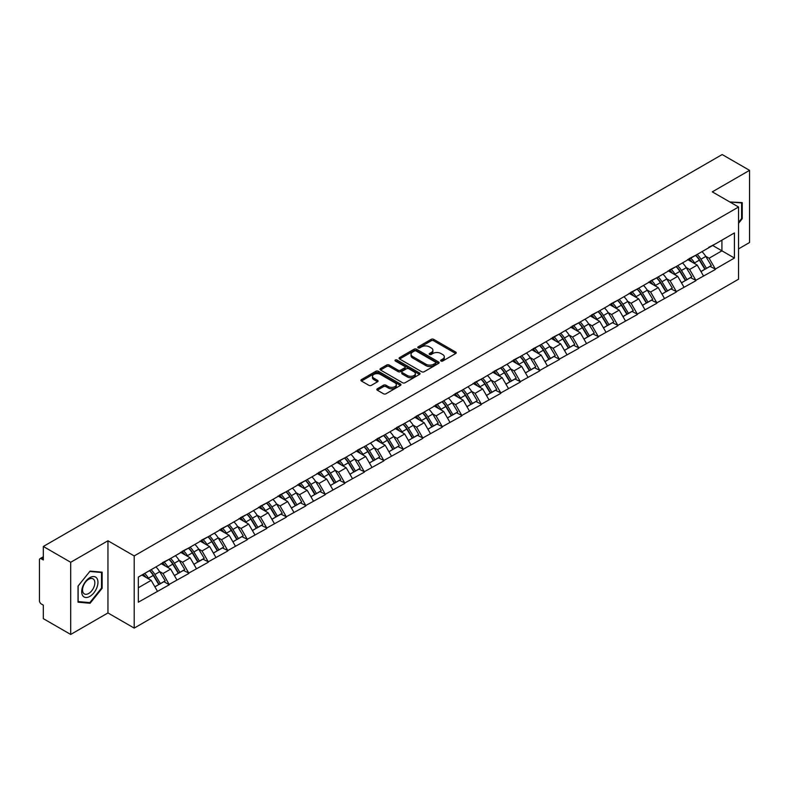 <?xml version="1.0" encoding="UTF-8"?>
<svg xmlns="http://www.w3.org/2000/svg" width="789" height="789" viewBox="0 0 789 789"><rect width="100%" height="100%" fill="white"/><g stroke="black" fill="none" stroke-linecap="round" stroke-linejoin="round"><path stroke-width="1.18" d="M440.982 361.027A1.213 0.7 0 0 0 442.698 361.027L455.736 353.502A1.736 1.006 0 0 0 456.239 352.791A1.736 1.006 0 0 0 455.736 352.081L433.644 339.329A1.736 1.006 0 0 0 431.188 339.329L418.15 346.864A1.213 0.7 0 0 0 417.795 347.357A1.213 0.7 0 0 0 418.15 347.85A1.213 0.7 0 0 0 419.876 347.85L421.563 346.874A5.553 3.205 0 0 1 429.413 346.874L431.258 347.939A5.553 3.205 0 0 1 432.885 350.208A5.553 3.205 0 0 1 431.258 352.476L429.571 353.452A1.213 0.7 0 0 0 429.206 353.945A1.213 0.7 0 0 0 429.571 354.439A1.213 0.7 0 0 0 431.287 354.439L432.974 353.462A5.553 3.205 0 0 1 440.824 353.462L442.668 354.527A5.553 3.205 0 0 1 444.296 356.796A5.553 3.205 0 0 1 442.668 359.064L440.982 360.04A1.213 0.7 0 0 0 440.627 360.534A1.213 0.7 0 0 0 440.982 361.027L440.982 360.04M377.32 388.78A1.736 1.006 0 0 0 376.817 389.49A1.736 1.006 0 0 0 377.32 390.2L383.523 393.78A1.736 1.006 0 0 0 385.969 393.78L400.457 385.417A1.736 1.006 0 0 0 400.96 384.707A1.736 1.006 0 0 0 400.457 384.006L378.365 371.254A1.736 1.006 0 0 0 375.909 371.254L361.431 379.608A1.736 1.006 0 0 0 360.918 380.318A1.736 1.006 0 0 0 361.431 381.028L368.917 385.348A1.736 1.006 0 0 0 371.372 385.348L377.566 381.768A1.736 1.006 0 0 0 378.079 381.057A1.736 1.006 0 0 0 377.566 380.357L373.858 378.207A4.645 2.683 0 0 1 372.497 376.314A4.645 2.683 0 0 1 375.357 373.838A4.645 2.683 0 0 1 380.416 374.42L394.964 382.813A4.645 2.683 0 0 1 396.325 384.707A4.645 2.683 0 0 1 393.455 387.182A4.645 2.683 0 0 1 388.395 386.61L385.969 385.21A1.736 1.006 0 0 0 383.523 385.21L377.32 388.78L377.32 390.2L383.523 386.649L383.523 385.21M107.955 540.771L70.704 562.281L43.326 546.471L722.172 154.545L749.55 170.345L712.299 191.855L738.553 207.014L134.209 555.929L107.955 540.771L107.955 612.945L134.209 628.103L134.209 555.929M421.681 371.747A1.736 1.006 0 0 0 424.137 371.747L438.615 363.384A1.736 1.006 0 0 0 439.128 362.674A1.736 1.006 0 0 0 438.615 361.964L416.533 349.211A1.736 1.006 0 0 0 414.077 349.211L399.599 357.575A1.736 1.006 0 0 0 399.086 358.285A1.736 1.006 0 0 0 399.599 358.995L421.681 371.747M395.841 361.293A1.213 0.7 0 0 1 397.074 361.461L397.074 360.021L419.531 372.99A1.736 1.006 0 0 1 420.044 373.69A1.736 1.006 0 0 1 419.531 374.4L405.053 382.764A1.736 1.006 0 0 1 402.597 382.764L380.515 370.011L380.515 368.591A1.736 1.006 0 0 0 380.002 369.301A1.736 1.006 0 0 0 380.515 370.011M380.515 368.591L386.709 365.011A1.736 1.006 0 0 1 389.164 365.011L398.12 370.189A1.736 1.006 0 0 0 400.575 370.189L404.688 367.812A1.736 1.006 0 0 0 405.191 367.102A1.736 1.006 0 0 0 404.688 366.392L395.358 361.017A1.213 0.7 0 0 1 395.003 360.514A1.213 0.7 0 0 1 395.753 359.873A1.213 0.7 0 0 1 397.074 360.021M134.209 628.103L738.553 279.198L738.553 207.014M149.555 570.605A11.845 6.835 -120 0 1 153.608 575.339L159.131 584.462L163.944 581.68L169.28 584.757L163.027 573.504L159.565 571.502M169.28 584.757L138.341 602.194L138.341 577.075L734.421 232.933L734.421 258.042L715.357 269.059L709.104 258.23L705.642 256.228M695.632 255.33A11.845 6.835 -120 0 1 699.685 260.064L705.208 269.187L710.021 266.406L715.357 269.059M715.357 269.483L695.859 280.312L689.606 269.483L686.144 267.491M676.124 266.583A11.845 6.835 -120 0 1 680.177 271.327L685.7 280.44L690.513 277.669L695.859 280.312M695.859 280.746L676.351 291.575L670.098 280.746L666.636 278.744M656.626 277.846A11.845 6.835 -120 0 1 660.679 282.59L666.202 291.703L671.015 288.922L676.351 291.575M676.351 292.009L656.852 302.838L650.6 292.009L647.138 290.007M637.117 289.109A11.845 6.835 -120 0 1 641.171 293.843L646.694 302.966L651.507 300.185L656.852 302.838M656.852 303.262L637.344 314.091L631.092 303.262L627.63 301.27M617.619 300.362A11.845 6.835 -120 0 1 621.673 305.106L627.196 314.219L632.009 311.448L637.344 314.091M637.344 314.525L617.846 325.354L611.593 314.525L608.132 312.523M598.111 311.625A11.845 6.835 -120 0 1 602.175 316.369L607.688 325.482L612.501 322.701L617.846 325.354M617.846 325.788L598.338 336.617L592.095 325.788L588.624 323.786M578.613 322.888A11.845 6.835 -120 0 1 582.667 327.622L588.19 336.745L593.003 333.964L598.338 336.617M598.338 337.051L578.84 347.87L572.587 337.051L569.125 335.049M559.105 334.142A11.845 6.835 -120 0 1 563.168 338.885L568.682 347.998L573.495 345.227L578.84 347.87M578.84 348.304L559.332 359.133L553.089 348.304L549.617 346.302M539.607 345.404A11.845 6.835 -120 0 1 543.66 350.148L549.183 359.261L553.996 356.48L559.332 359.133M559.332 359.567L539.834 370.396L533.581 359.567L530.119 357.565M520.099 356.667A11.845 6.835 -120 0 1 524.162 361.401L529.675 370.524L534.488 367.743L539.834 370.396M539.834 370.83L520.326 381.649L514.083 370.83L510.621 368.828M500.601 367.921A11.845 6.835 -120 0 1 504.654 372.664L510.177 381.777L514.99 379.006L520.326 381.649M520.326 382.083L500.828 392.912L494.575 382.083L491.113 380.091M481.103 379.184A11.845 6.835 -120 0 1 485.156 383.927L490.679 393.04L495.492 390.259L500.828 392.912M500.828 393.346L481.329 404.175L475.077 393.346L471.615 391.344M461.595 390.447A11.845 6.835 -120 0 1 465.648 395.19L471.171 404.303L475.984 401.522L481.329 404.175M481.329 404.609L461.821 415.428L455.569 404.609L452.107 402.607M442.096 401.7A11.845 6.835 -120 0 1 446.15 406.443L451.673 415.556L456.486 412.785L461.821 415.428M461.821 415.862L442.323 426.691L436.07 415.862L432.609 413.87M422.588 412.963A11.845 6.835 -120 0 1 426.642 417.706L432.165 426.819L436.978 424.038L442.323 426.691M442.323 427.125L422.815 437.954L416.562 427.125L413.101 425.123M403.09 424.226A11.845 6.835 -120 0 1 407.144 428.969L412.667 438.082L417.48 435.301L422.815 437.954M422.815 438.388L403.317 449.207L397.064 438.388L393.603 436.386M383.582 435.479A11.845 6.835 -120 0 1 387.636 440.223L393.159 449.336L397.972 446.564L403.317 449.207M403.317 449.641L383.809 460.47L377.556 449.641L374.094 447.649M364.084 446.742A11.845 6.835 -120 0 1 368.138 451.486L373.661 460.598L378.473 457.817L383.809 460.47M383.809 460.904L364.311 471.733L358.058 460.904L354.596 458.902M344.576 458.005A11.845 6.835 -120 0 1 348.63 462.748L354.153 471.861L358.965 469.08L364.311 471.733M364.311 472.167L344.803 482.986L338.55 472.167L335.088 470.165M325.078 469.268A11.845 6.835 -120 0 1 329.131 474.002L334.654 483.124L339.467 480.343L344.803 482.986M344.803 483.42L325.305 494.249L319.052 483.42L315.59 481.428M305.57 480.521A11.845 6.835 -120 0 1 309.633 485.265L315.146 494.378L319.959 491.596L325.305 494.249M325.305 494.683L305.797 505.512L299.554 494.683L296.082 492.681M286.072 491.784A11.845 6.835 -120 0 1 290.125 496.528L295.648 505.641L300.461 502.859L305.797 505.512M305.797 505.946L286.299 516.765L280.046 505.946L276.584 503.944M266.564 503.047A11.845 6.835 -120 0 1 270.627 507.781L276.14 516.903L280.953 514.122L286.299 516.765M286.299 517.199L266.79 528.028L260.548 517.199L257.076 515.207M247.065 514.3A11.845 6.835 -120 0 1 251.119 519.044L256.642 528.157L261.455 525.375L266.79 528.028M266.79 528.462L247.292 539.291L241.04 528.462L237.578 526.46M227.567 525.563A11.845 6.835 -120 0 1 231.621 530.307L237.134 539.42L241.947 536.638L247.292 539.291M247.292 539.725L227.784 550.554L221.541 539.725L218.08 537.723M208.059 536.826A11.845 6.835 -120 0 1 212.113 541.56L217.636 550.683L222.449 547.901L227.784 550.554M227.784 550.978L208.286 561.807L202.033 550.978L198.572 548.986M188.561 548.079A11.845 6.835 -120 0 1 192.615 552.823L198.138 561.936L202.951 559.164L208.286 561.807M208.286 562.241L188.788 573.07L182.535 562.241L179.073 560.239M169.053 559.342A11.845 6.835 -120 0 1 173.107 564.086L178.63 573.199L183.442 570.417L188.788 573.07M188.788 573.504L169.28 584.333M162.652 562.606L169.28 559.214M163.027 573.504L170.661 569.096L161.025 563.543M176.904 579.925L170.661 569.096M182.16 551.343L188.788 547.951M182.535 562.241L190.159 557.843L180.533 552.28M196.412 568.662L190.159 557.843M201.659 540.08L208.286 536.688M202.033 550.978L209.657 546.58L200.031 541.017M215.91 557.409L209.657 546.58M221.167 528.827L227.784 525.435M221.541 539.725L229.165 535.317L219.539 529.764M235.418 546.146L229.165 535.317M240.665 517.564L247.292 514.172M241.04 528.462L248.663 524.064L239.037 518.501M254.916 534.883L248.663 524.064M260.173 506.301L266.79 502.909M260.548 517.199L268.171 512.801L258.545 507.238M274.424 523.63L268.171 512.801M279.671 495.048L286.299 491.655M280.046 505.946L287.669 501.538L278.044 495.985M293.922 512.367L287.669 501.538M299.169 483.785L305.797 480.393M299.554 494.683L307.177 490.285L297.552 484.722M313.43 501.104L307.177 490.285M318.677 472.522L325.305 469.13M319.052 483.42L326.676 479.022L317.05 473.459M332.928 489.851L326.676 479.022M338.175 461.269L344.803 457.876M338.55 472.167L346.184 467.759L336.558 462.206M352.436 478.588L346.184 467.759M357.683 450.006L364.311 446.613M358.058 460.904L365.682 456.506L356.056 450.943M371.935 467.325L365.682 456.506M377.181 438.743L383.809 435.35M377.556 449.641L385.19 445.243L375.564 439.68M391.433 456.072L385.19 445.243M396.689 427.49L403.317 424.097M397.064 438.388L404.688 433.98L395.062 428.427M410.941 444.809L404.688 433.98M416.188 416.227L422.815 412.834M416.562 427.125L424.196 422.726L414.56 417.164M430.439 433.546L424.196 422.726M435.696 404.964L442.323 401.571M436.07 415.862L443.694 411.463L434.068 405.901M449.947 422.293L443.694 411.463M455.194 393.701L461.821 390.318M455.569 404.609L463.192 400.201L453.567 394.648M469.445 411.03L463.192 400.201M474.702 382.448L481.329 379.055M475.077 393.346L482.7 388.938L473.075 383.385M488.953 399.767L482.7 388.938M494.2 371.185L500.828 367.792M494.575 382.083L502.198 377.684L492.573 372.122M508.451 388.513L502.198 377.684M513.708 359.922L520.326 356.529M514.083 370.83L521.707 366.421L512.081 360.869M527.959 377.25L521.707 366.421M533.206 348.669L539.834 345.276M533.581 359.567L541.205 355.158L531.579 349.606M547.458 365.988L541.205 355.158M552.714 337.406L559.332 334.013M553.089 348.304L560.713 343.905L551.087 338.343M566.966 354.734L560.713 343.905M572.212 326.143L578.84 322.75M572.587 337.051L580.211 332.642L570.585 327.09M586.464 343.471L580.211 332.642M591.711 314.89L598.338 311.497M592.095 325.788L599.719 321.379L590.093 315.827M605.972 332.208L599.719 321.379M611.219 303.627L617.846 300.234M611.593 314.525L619.217 310.126L609.591 304.564M625.47 320.955L619.217 310.126M630.717 292.364L637.344 288.971M631.092 303.262L638.725 298.863L629.099 293.311M644.968 309.692L638.725 298.863M650.225 281.111L656.852 277.718M650.6 292.009L658.223 287.6L648.597 282.048M664.476 298.429L658.223 287.6M669.723 269.848L676.351 266.455M670.098 280.746L677.731 276.347L668.105 270.785M683.974 287.166L677.731 276.347M689.231 258.585L695.859 255.192M689.606 269.483L697.229 265.084L687.604 259.522M703.482 275.913L697.229 265.084M708.729 247.332L715.357 243.939M709.104 258.23L721.925 250.833L721.925 240.142L734.421 232.933M712.674 245.487L734.421 258.042M738.553 248.88L749.55 242.529L749.55 170.345M70.704 562.281L70.704 634.455L43.326 618.655L43.326 605.153L41.324 603.999A2.653 1.529 -120 0 1 39.45 600.754L39.45 559.894A2.653 1.529 -120 0 1 40.002 558.681A2.653 1.529 -120 0 1 41.324 558.809L43.326 559.973L43.326 546.471M70.704 634.455L107.955 612.945M138.341 587.756L151.153 580.359L141.902 575.013M157.405 591.188L151.153 580.359M699.409 260.281L700.03 260.636M679.911 271.544L680.522 271.899M660.403 282.797L661.024 283.152M640.905 294.06L641.516 294.415M621.397 305.323L622.018 305.678M601.899 316.576L602.51 316.931M582.39 327.839L583.012 328.194M562.892 339.102L563.514 339.457M543.384 350.355L544.006 350.72M523.886 361.618L524.507 361.973M504.378 372.881L504.999 373.236M484.88 384.135L485.501 384.499M465.372 395.397L465.993 395.753M445.874 406.66L446.495 407.016M426.376 417.914L426.987 418.278M406.868 429.177L407.489 429.532M387.369 440.44L387.981 440.795M367.861 451.693L368.483 452.058M348.363 462.956L348.975 463.311M328.855 474.219L329.477 474.574M309.357 485.472L309.978 485.837M289.849 496.735L290.47 497.09M270.351 507.998L270.972 508.353M250.843 519.251L251.464 519.616M231.345 530.514L231.966 530.869M211.837 541.777L212.458 542.132M192.338 553.04L192.96 553.395M172.83 564.293L173.452 564.648M153.332 575.556L153.954 575.911M738.553 223.297L742.232 218.701L742.232 202.615L729.825 201.974L741.611 202.941L741.611 218.523L738.553 222.34M102.146 572.173L90.084 571.098L78.022 586.099L78.022 602.185L90.084 603.269L102.146 588.259L102.146 572.173M441.465 361.204L442.668 360.504A5.553 3.205 0 0 0 444.296 358.236L444.296 356.796M432.885 350.208L432.885 351.647A5.553 3.205 0 0 1 431.258 353.916L430.054 354.616M455.717 353.511L433.644 340.779A1.736 1.006 0 0 0 431.188 340.779L418.643 348.028M438.595 363.404L416.533 350.661A1.736 1.006 0 0 0 414.077 350.661L399.619 359.005M435.548 363.177A1.213 0.7 0 0 0 435.903 362.674A1.213 0.7 0 0 0 435.548 362.181L416.158 350.987A1.213 0.7 0 0 0 414.442 350.987L412.667 352.012A5.553 3.205 0 0 0 411.039 354.281A5.553 3.205 0 0 0 412.667 356.549L425.912 364.202A5.553 3.205 0 0 0 433.772 364.202L435.548 363.177L435.548 364.617A1.213 0.7 0 0 0 435.903 364.123L435.903 362.674M411.039 354.281L411.039 355.721A5.553 3.205 0 0 0 412.667 357.989L412.667 356.549M435.548 364.617L433.772 365.642A5.553 3.205 0 0 1 425.912 365.642L412.667 357.989M380.535 370.021L386.709 366.461L386.709 365.011M405.191 367.102L405.191 368.552A1.736 1.006 0 0 1 404.688 369.262L400.575 371.629A1.736 1.006 0 0 1 398.12 371.629L389.164 366.461A1.736 1.006 0 0 0 386.709 366.461M397.074 361.461L419.511 374.42M407.42 375.554A4.645 2.683 0 0 0 412.479 376.136A4.645 2.683 0 0 0 415.339 373.661A4.645 2.683 0 0 0 413.978 371.767L408.86 368.808A1.736 1.006 0 0 0 406.404 368.808L402.291 371.175A1.736 1.006 0 0 0 401.788 371.885A1.736 1.006 0 0 0 402.291 372.595L407.42 375.554L407.42 376.994A4.645 2.683 0 0 0 412.479 377.576A4.645 2.683 0 0 0 415.339 375.1L415.339 373.661M401.788 371.885L401.788 373.335A1.736 1.006 0 0 0 402.291 374.035L402.291 372.595M407.42 376.994L402.291 374.035M396.325 384.707L396.325 386.156A4.645 2.683 0 0 1 393.455 388.632A4.645 2.683 0 0 1 388.395 388.05L385.969 386.649A1.736 1.006 0 0 0 383.523 386.649M372.497 376.314L372.497 377.763A4.645 2.683 0 0 0 373.858 379.657L373.858 378.207M377.546 381.787L373.858 379.657M400.427 385.436L378.365 372.694A1.736 1.006 0 0 0 375.909 372.694L361.451 381.038M741.611 218.346L742.232 218.701M101.525 587.894L102.146 588.259M88.812 602.53L90.084 603.269M701.973 251.661A14.498 8.373 60 0 1 705.77 256.445L700.957 259.216A14.498 8.373 -120 0 0 697.16 254.443M700.957 259.216L706.48 268.339L711.293 265.558L705.77 256.445M705.208 269.187L706.48 268.339M710.021 266.406L711.293 265.558M688.876 258.792A11.845 6.835 60 0 1 692.14 262.145M690.72 258.161A14.498 8.373 60 0 1 694.527 262.934L695.07 263.832M700.997 271.613L704.853 269.276L699.34 260.153A14.498 8.373 -120 0 0 695.533 255.38M704.853 269.276L700.948 271.524M682.475 262.924A14.498 8.373 60 0 1 686.272 267.698L681.459 270.479A14.498 8.373 -120 0 0 677.662 265.706M681.459 270.479L686.982 279.592L691.795 276.821L686.272 267.698M685.7 280.44L686.982 279.592M690.513 277.669L691.795 276.821M669.368 270.055A11.845 6.835 60 0 1 672.632 273.408M671.222 269.414A14.498 8.373 60 0 1 675.019 274.197L675.562 275.095M681.499 282.876L685.355 280.529L679.832 271.416A14.498 8.373 -120 0 0 676.035 266.643M685.355 280.529L681.449 282.787M662.967 274.178A14.498 8.373 60 0 1 666.764 278.961L661.951 281.742A14.498 8.373 -120 0 0 658.154 276.959M661.951 281.742L667.474 290.855L672.287 288.074L666.764 278.961M666.202 291.703L667.474 290.855M671.015 288.922L672.287 288.074M649.87 281.318A11.845 6.835 60 0 1 653.134 284.661M651.714 280.677A14.498 8.373 60 0 1 655.521 285.46L656.063 286.358M661.991 294.129L665.847 291.792L660.334 282.679A14.498 8.373 -120 0 0 656.527 277.896M665.847 291.792L661.941 294.05M643.469 285.44A14.498 8.373 60 0 1 647.266 290.224L642.453 292.995A14.498 8.373 -120 0 0 638.656 288.222M642.453 292.995L647.976 302.118L652.789 299.337L647.266 290.224M646.694 302.966L647.976 302.118M651.507 300.185L652.789 299.337M630.362 292.571A11.845 6.835 60 0 1 633.636 295.924M632.216 291.94A14.498 8.373 60 0 1 636.013 296.713L636.555 297.611M642.493 305.392L646.349 303.055L640.826 293.942A14.498 8.373 -120 0 0 637.029 289.159M646.349 303.055L642.443 305.304M623.961 296.703A14.498 8.373 60 0 1 627.758 301.477L622.945 304.258A14.498 8.373 -120 0 0 619.148 299.485M622.945 304.258L628.468 313.371L633.281 310.6L627.758 301.477M627.196 314.219L628.468 313.371M632.009 311.448L633.281 310.6M610.864 303.834A11.845 6.835 60 0 1 614.128 307.187M612.708 303.203A14.498 8.373 60 0 1 616.515 307.976L617.057 308.874M622.985 316.655L626.841 314.308L621.328 305.195A14.498 8.373 -120 0 0 617.521 300.422M626.841 314.308L622.935 316.567M604.463 307.966A14.498 8.373 60 0 1 608.26 312.74L603.447 315.521A14.498 8.373 -120 0 0 599.65 310.738M603.447 315.521L608.97 324.634L613.783 321.853L608.26 312.74M607.688 325.482L608.97 324.634M612.501 322.701L613.783 321.853M591.356 315.097A11.845 6.835 60 0 1 594.63 318.44M593.21 314.456A14.498 8.373 60 0 1 597.007 319.239L597.549 320.137M603.486 327.908L607.343 325.571L601.82 316.458A14.498 8.373 -120 0 0 598.023 311.675M607.343 325.571L603.437 327.829M740.841 202.497L741.611 202.941M82.796 595.794A11.49 6.637 120 0 0 93.891 592.815A11.49 6.637 120 0 0 96.869 578.278A11.49 6.637 120 0 0 85.764 581.256A11.49 6.637 120 0 0 82.796 595.794M83.368 593.003A8.699 5.02 120 0 0 84.344 593.91A8.699 5.02 120 0 0 92.441 589.847A8.699 5.02 120 0 0 94.019 579.747A8.699 5.02 120 0 0 93.043 578.84A8.699 5.02 120 0 0 84.946 582.903A8.699 5.02 120 0 0 83.368 593.003M89.828 571.453L101.525 572.498L101.525 588.081L89.828 602.618L78.141 601.573L78.141 585.99L89.808 571.433M100.745 572.045L101.525 572.498M584.955 319.22A14.498 8.373 60 0 1 588.762 324.003L583.949 326.774A14.498 8.373 -120 0 0 580.142 322.001M583.949 326.774L589.462 335.897L594.275 333.116L588.762 324.003M588.19 336.745L589.462 335.897M593.003 333.964L594.275 333.116M571.857 326.35A11.845 6.835 60 0 1 575.122 329.703M573.702 325.719A14.498 8.373 60 0 1 577.509 330.492L578.051 331.39M583.978 339.171L587.844 336.834L582.321 327.721A14.498 8.373 -120 0 0 578.524 322.938M587.844 336.834L583.929 339.083M565.457 330.483A14.498 8.373 60 0 1 569.254 335.256L564.441 338.037A14.498 8.373 -120 0 0 560.644 333.264M564.441 338.037L569.964 347.15L574.777 344.379L569.254 335.256M568.682 347.998L569.964 347.15M573.495 345.227L574.777 344.379M552.349 337.613A11.845 6.835 60 0 1 555.624 340.966M554.203 336.982A14.498 8.373 60 0 1 558.001 341.755L558.543 342.653M564.48 350.434L568.336 348.087L562.813 338.974A14.498 8.373 -120 0 0 559.016 334.201M568.336 348.087L564.431 350.346M545.949 341.745A14.498 8.373 60 0 1 549.755 346.519L544.943 349.3A14.498 8.373 -120 0 0 541.136 344.517M544.943 349.3L550.456 358.413L555.269 355.632L549.755 346.519M549.183 359.261L550.456 358.413M553.996 356.48L555.269 355.632M532.851 348.876A11.845 6.835 60 0 1 536.116 352.219M534.705 348.235A14.498 8.373 60 0 1 538.502 353.018L539.045 353.916M544.972 361.687L548.838 359.35L543.315 350.237A14.498 8.373 -120 0 0 539.518 345.454M548.838 359.35L544.933 361.609M526.45 352.999A14.498 8.373 60 0 1 530.247 357.782L525.435 360.553A14.498 8.373 -120 0 0 521.637 355.78M525.435 360.553L530.958 369.676L535.77 366.895L530.247 357.782M529.675 370.524L530.958 369.676M534.488 367.743L535.77 366.895M513.343 360.129A11.845 6.835 60 0 1 516.617 363.482M515.197 359.498A14.498 8.373 60 0 1 518.994 364.271L519.547 365.169M525.474 372.95L529.33 370.613L523.807 361.5A14.498 8.373 -120 0 0 520.01 356.717M529.33 370.613L525.425 372.862M506.942 364.262A14.498 8.373 60 0 1 510.749 369.035L505.936 371.816A14.498 8.373 -120 0 0 502.129 367.043M505.936 371.816L511.45 380.929L516.262 378.158L510.749 369.035M510.177 381.777L511.45 380.929M514.99 379.006L516.262 378.158M493.845 371.392A11.845 6.835 60 0 1 497.109 374.745M495.699 370.761A14.498 8.373 60 0 1 499.496 375.534L500.039 376.432M505.976 384.213L509.832 381.876L504.309 372.753A14.498 8.373 -120 0 0 500.512 367.98M509.832 381.876L505.927 384.125M487.444 375.525A14.498 8.373 60 0 1 491.241 380.298L486.428 383.079A14.498 8.373 -120 0 0 482.631 378.296M486.428 383.079L491.951 392.192L496.764 389.411L491.241 380.298M490.679 393.04L491.951 392.192M495.492 390.259L496.764 389.411M474.347 382.655A11.845 6.835 60 0 1 477.611 386.008M476.191 382.014A14.498 8.373 60 0 1 479.988 386.797L480.54 387.695M486.468 395.467L490.324 393.129L484.801 384.016A14.498 8.373 -120 0 0 481.004 379.233M490.324 393.129L486.418 395.388M467.946 386.778A14.498 8.373 60 0 1 471.743 391.561L466.93 394.332A14.498 8.373 -120 0 0 463.133 389.559M466.93 394.332L472.453 403.455L477.266 400.674L471.743 391.561M471.171 404.303L472.453 403.455M475.984 401.522L477.266 400.674M454.839 393.908A11.845 6.835 60 0 1 458.103 397.262M456.693 393.277A14.498 8.373 60 0 1 460.49 398.05L461.032 398.958M466.97 406.729L470.826 404.392L465.303 395.279A14.498 8.373 -120 0 0 461.506 390.496M470.826 404.392L466.92 406.651M448.438 398.041A14.498 8.373 60 0 1 452.235 402.814L447.422 405.595A14.498 8.373 -120 0 0 443.625 400.822M447.422 405.595L452.945 414.708L457.758 411.937L452.235 402.814M451.673 415.556L452.945 414.708M456.486 412.785L457.758 411.937M435.341 405.171A11.845 6.835 60 0 1 438.605 408.524M437.185 404.54A14.498 8.373 60 0 1 440.982 409.313L441.534 410.211M447.462 417.992L451.318 415.655L445.795 406.532A14.498 8.373 -120 0 0 441.998 401.759M451.318 415.655L447.412 417.904M428.94 409.304A14.498 8.373 60 0 1 432.737 414.077L427.924 416.858A14.498 8.373 -120 0 0 424.127 412.075M427.924 416.858L433.447 425.971L438.26 423.19L432.737 414.077M432.165 426.819L433.447 425.971M436.978 424.038L438.26 423.19M415.833 416.434A11.845 6.835 60 0 1 419.097 419.787M417.687 415.793A14.498 8.373 60 0 1 421.484 420.576L422.026 421.474M427.963 429.246L431.82 426.908L426.297 417.795A14.498 8.373 -120 0 0 422.5 413.022M431.82 426.908L427.914 429.167M409.432 420.557A14.498 8.373 60 0 1 413.229 425.34L408.416 428.121A14.498 8.373 -120 0 0 404.619 423.338M408.416 428.121L413.939 437.234L418.752 434.453L413.229 425.34M412.667 438.082L413.939 437.234M417.48 435.301L418.752 434.453M396.334 427.687A11.845 6.835 60 0 1 399.599 431.041M398.179 427.056A14.498 8.373 60 0 1 401.986 431.83L402.528 432.737M408.455 440.509L412.312 438.171L406.799 429.058A14.498 8.373 -120 0 0 402.992 424.275M412.312 438.171L408.406 440.43M389.934 431.82A14.498 8.373 60 0 1 393.731 436.593L388.918 439.374A14.498 8.373 -120 0 0 385.121 434.601M388.918 439.374L394.441 448.487L399.254 445.716L393.731 436.593M393.159 449.336L394.441 448.487M397.972 446.564L399.254 445.716M376.826 438.95A11.845 6.835 60 0 1 380.101 442.304M378.681 438.319A14.498 8.373 60 0 1 382.478 443.093L383.02 443.99M388.957 451.772L392.814 449.434L387.291 440.311A14.498 8.373 -120 0 0 383.493 435.538M392.814 449.434L388.908 451.683M370.426 443.083A14.498 8.373 60 0 1 374.223 447.856L369.41 450.637A14.498 8.373 -120 0 0 365.613 445.854M369.41 450.637L374.933 459.75L379.746 456.969L374.223 447.856M373.661 460.598L374.933 459.75M378.473 457.817L379.746 456.969M357.328 450.213A11.845 6.835 60 0 1 360.593 453.567M359.173 449.572A14.498 8.373 60 0 1 362.979 454.356L363.522 455.253M369.449 463.025L373.305 460.687L367.792 451.574A14.498 8.373 -120 0 0 363.985 446.801M373.305 460.687L369.4 462.946M350.927 454.336A14.498 8.373 60 0 1 354.725 459.119L349.912 461.9A14.498 8.373 -120 0 0 346.115 457.117M349.912 461.9L355.435 471.013L360.248 468.232L354.725 459.119M354.153 471.861L355.435 471.013M358.965 469.08L360.248 468.232M337.82 461.466A11.845 6.835 60 0 1 341.095 464.82M339.674 460.835A14.498 8.373 60 0 1 343.471 465.609L344.014 466.516M349.951 474.288L353.807 471.95L348.284 462.837A14.498 8.373 -120 0 0 344.487 458.054M353.807 471.95L349.902 474.209M331.419 465.599A14.498 8.373 60 0 1 335.226 470.372L330.404 473.153A14.498 8.373 -120 0 0 326.607 468.38M330.404 473.153L335.927 482.266L340.74 479.495L335.226 470.372M334.654 483.124L335.927 482.266M339.467 480.343L340.74 479.495M318.322 472.729A11.845 6.835 60 0 1 321.587 476.083M320.166 472.098A14.498 8.373 60 0 1 323.973 476.872L324.516 477.769M330.443 485.551L334.299 483.213L328.786 474.09A14.498 8.373 -120 0 0 324.979 469.317M334.299 483.213L330.394 485.462M311.921 476.862A14.498 8.373 60 0 1 315.718 481.635L310.905 484.416A14.498 8.373 -120 0 0 307.108 479.633M310.905 484.416L316.428 493.529L321.241 490.748L315.718 481.635M315.146 494.378L316.428 493.529M319.959 491.596L321.241 490.748M298.814 483.992A11.845 6.835 60 0 1 302.088 487.346M300.668 483.351A14.498 8.373 60 0 1 304.465 488.135L305.008 489.032M310.945 496.804L314.801 494.466L309.278 485.353A14.498 8.373 -120 0 0 305.481 480.58M314.801 494.466L310.896 496.725M292.413 488.115A14.498 8.373 60 0 1 296.22 492.898L291.407 495.679A14.498 8.373 -120 0 0 287.6 490.896M291.407 495.679L296.92 504.792L301.733 502.011L296.22 492.898M295.648 505.641L296.92 504.792M300.461 502.859L301.733 502.011M279.316 495.245A11.845 6.835 60 0 1 282.58 498.599M281.17 494.614A14.498 8.373 60 0 1 284.967 499.388L285.51 500.295M291.437 508.067L295.303 505.729L289.78 496.616A14.498 8.373 -120 0 0 285.983 491.833M295.303 505.729L291.397 507.988M272.915 499.378A14.498 8.373 60 0 1 276.712 504.161L271.899 506.933A14.498 8.373 -120 0 0 268.102 502.159M271.899 506.933L277.422 516.055L282.235 513.274L276.712 504.161M276.14 516.903L277.422 516.055M280.953 514.122L282.235 513.274M259.808 506.508A11.845 6.835 60 0 1 263.082 509.862M261.662 505.877A14.498 8.373 60 0 1 265.459 510.651L266.001 511.548M271.939 519.33L275.795 516.992L270.272 507.869A14.498 8.373 -120 0 0 266.475 503.096M275.795 516.992L271.889 519.241M253.407 510.641A14.498 8.373 60 0 1 257.214 515.414L252.401 518.195A14.498 8.373 -120 0 0 248.594 513.422M252.401 518.195L257.914 527.308L262.727 524.527L257.214 515.414M256.642 528.157L257.914 527.308M261.455 525.375L262.727 524.527M240.31 517.771A11.845 6.835 60 0 1 243.574 521.125M242.164 517.13A14.498 8.373 60 0 1 245.961 521.914L246.503 522.811M252.431 530.583L256.297 528.245L250.774 519.132A14.498 8.373 -120 0 0 246.977 514.359M256.297 528.245L252.391 530.504M233.909 521.894A14.498 8.373 60 0 1 237.706 526.677L232.893 529.458A14.498 8.373 -120 0 0 229.096 524.675M232.893 529.458L238.416 538.571L243.229 535.79L237.706 526.677M237.134 539.42L238.416 538.571M241.947 536.638L243.229 535.79M220.802 529.034A11.845 6.835 60 0 1 224.076 532.378M222.656 528.393A14.498 8.373 60 0 1 226.453 533.177L227.005 534.074M232.933 541.846L236.789 539.508L231.266 530.395A14.498 8.373 -120 0 0 227.469 525.612M236.789 539.508L232.883 541.767M214.401 533.157A14.498 8.373 60 0 1 218.208 537.94L213.395 540.712A14.498 8.373 -120 0 0 209.588 535.938M213.395 540.712L218.908 549.834L223.731 547.053L218.208 537.94M217.636 550.683L218.908 549.834M222.449 547.901L223.731 547.053M201.303 540.287A11.845 6.835 60 0 1 204.568 543.641M203.158 539.656A14.498 8.373 60 0 1 206.955 544.43L207.497 545.327M213.434 553.109L217.291 550.771L211.768 541.649A14.498 8.373 -120 0 0 207.971 536.875M217.291 550.771L213.385 553.02M194.903 544.42A14.498 8.373 60 0 1 198.7 549.193L193.887 551.975A14.498 8.373 -120 0 0 190.09 547.201M193.887 551.975L199.41 561.087L204.223 558.306L198.7 549.193M198.138 561.936L199.41 561.087M202.951 559.164L204.223 558.306M181.805 551.55A11.845 6.835 60 0 1 185.07 554.904M183.65 550.909A14.498 8.373 60 0 1 187.447 555.693L187.999 556.59M193.926 564.362L197.783 562.024L192.26 552.911A14.498 8.373 -120 0 0 188.463 548.138M197.783 562.024L193.877 564.283M175.405 555.673A14.498 8.373 60 0 1 179.202 560.456L174.389 563.238A14.498 8.373 -120 0 0 170.592 558.454M174.389 563.238L179.912 572.35L184.725 569.569L179.202 560.456M178.63 573.199L179.912 572.35M183.442 570.417L184.725 569.569M162.297 562.813A11.845 6.835 60 0 1 165.562 566.157M164.151 562.172A14.498 8.373 60 0 1 167.949 566.956L168.491 567.853M174.428 575.625L178.284 573.287L172.761 564.174A14.498 8.373 -120 0 0 168.964 559.391M178.284 573.287L174.379 575.546M155.897 566.936A14.498 8.373 60 0 1 159.694 571.719L154.881 574.491A14.498 8.373 -120 0 0 151.084 569.717M154.881 574.491L160.404 583.613L165.217 580.832L159.694 571.719M159.131 584.462L160.404 583.613M163.944 581.68L165.217 580.832M143.115 574.323A11.845 6.835 60 0 1 146.064 577.42M144.643 573.435A14.498 8.373 60 0 1 148.44 578.209L148.993 579.106M154.92 586.888L158.776 584.55L153.263 575.428A14.498 8.373 -120 0 0 149.456 570.654M158.776 584.55L154.871 586.799M43.326 557.655L41.324 558.809M442.668 360.504L442.668 359.064M429.571 354.439L429.571 353.452M431.258 353.916L431.258 352.476M418.15 347.85L418.15 346.864M431.188 340.779L431.188 339.329M433.644 340.779L433.644 339.329M455.736 353.502L455.736 352.081M399.599 358.995L399.599 357.575M414.077 350.661L414.077 349.211M416.533 350.661L416.533 349.211M438.615 363.384L438.615 361.964M425.912 365.642L425.912 364.202M433.772 365.642L433.772 364.202M389.164 366.461L389.164 365.011M398.12 371.629L398.12 370.189M400.575 371.629L400.575 370.189M404.688 369.262L404.688 367.812M419.531 374.4L419.531 372.99M385.969 386.649L385.969 385.21M388.395 388.05L388.395 386.61M377.566 381.768L377.566 380.357M361.431 381.028L361.431 379.608M375.909 372.694L375.909 371.254M378.365 372.694L378.365 371.254M400.457 385.417L400.457 384.006M699.34 260.153L694.527 262.934M679.832 271.416L675.019 274.197M660.334 282.679L655.521 285.46M640.826 293.942L636.013 296.713M621.328 305.195L616.515 307.976M601.82 316.458L597.007 319.239M582.321 327.721L577.509 330.492M562.813 338.974L558.001 341.755M543.315 350.237L538.502 353.018M523.807 361.5L518.994 364.271M504.309 372.753L499.496 375.534M484.801 384.016L479.988 386.797M465.303 395.279L460.49 398.05M445.795 406.532L440.982 409.313M426.297 417.795L421.484 420.576M406.799 429.058L401.986 431.83M387.291 440.311L382.478 443.093M367.792 451.574L362.979 454.356M348.284 462.837L343.471 465.609M328.786 474.09L323.973 476.872M309.278 485.353L304.465 488.135M289.78 496.616L284.967 499.388M270.272 507.869L265.459 510.651M250.774 519.132L245.961 521.914M231.266 530.395L226.453 533.177M211.768 541.649L206.955 544.43M192.26 552.911L187.447 555.693M172.761 564.174L167.949 566.956M153.263 575.428L148.44 578.209M43.326 556.758L40.002 558.681"/></g></svg>
